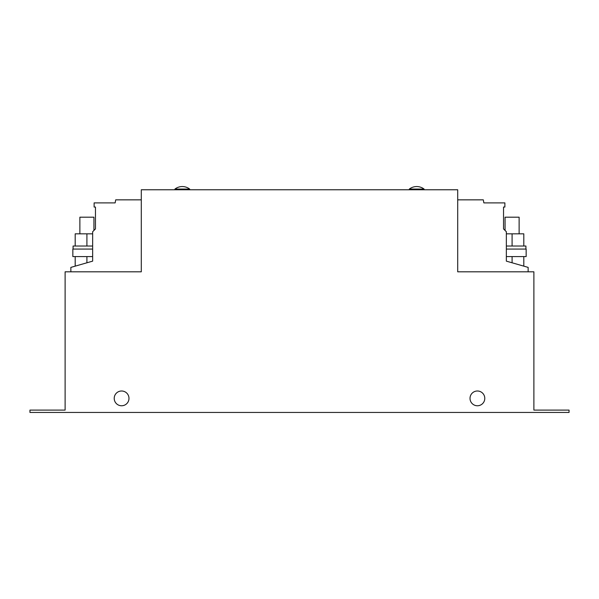 <?xml version="1.0" encoding="UTF-8"?>
<svg xmlns="http://www.w3.org/2000/svg" width="599" height="599" viewBox="0 0 599 599"><rect width="100%" height="100%" fill="white"/><g stroke="black" fill="none" stroke-linecap="round" stroke-linejoin="round"><path stroke-width="0.9" d="M121.597 390.997A7.383 7.383 0 0 0 114.214 398.38A7.383 7.383 0 0 0 121.597 405.763A7.383 7.383 0 0 0 128.98 398.38A7.383 7.383 0 0 0 121.597 390.997M477.403 390.997A7.383 7.383 0 0 0 470.02 398.38A7.383 7.383 0 0 0 477.403 405.763A7.383 7.383 0 0 0 484.786 398.38A7.383 7.383 0 0 0 477.403 390.997M188.722 189.067L189.688 189.067A12.107 12.107 0 0 0 174.923 189.067L188.722 189.067M409.312 189.067L424.077 189.067A12.107 12.107 0 0 0 409.312 189.067L409.312 189.771M519.123 233.835L519.123 217.197L505.062 217.197L505.062 230.435M506.35 246.024L525.922 246.024L525.922 249.072M506.35 249.072L526.154 249.072L526.154 256.574L512.093 256.574L512.093 262.789M93.938 230.435L93.938 217.197L79.877 217.197L79.877 233.835M73.078 249.072L73.078 246.024L92.65 246.024M86.907 262.789L86.907 256.574L72.846 256.574L72.846 249.072L92.65 249.072M86.907 256.574L92.65 256.574M369.882 189.771L229.245 189.771M29.95 410.098L29.95 412.441L569.05 412.441L569.05 410.098L533.889 410.098L533.889 271.811L457.711 271.811L457.711 189.771L141.289 189.771L141.289 271.811L65.111 271.811L65.111 410.098L29.95 410.098M141.289 199.849L115.689 199.849L115.15 202.896L94.118 202.896L94.118 207.044L95.466 207.044L95.466 228.915L92.65 231.731L92.65 261.142L70.854 267.394L70.854 271.811M457.711 199.849L483.311 199.849L483.85 202.896L504.882 202.896L504.882 207.044L503.534 207.044L503.534 228.915L506.35 231.731L506.35 261.142L528.146 267.394L528.146 271.811M75.189 266.151L75.189 256.574M86.907 246.024L86.907 233.835L92.65 233.835M75.189 246.024L75.189 233.835L86.907 233.835M523.811 246.024L523.811 233.835L512.093 233.835L512.093 246.024M506.35 233.835L512.093 233.835M523.811 266.151L523.811 256.574M506.35 256.574L512.093 256.574M189.688 189.771L189.688 189.067M424.077 189.771L424.077 189.067M174.923 189.771L174.923 189.067"/></g></svg>
